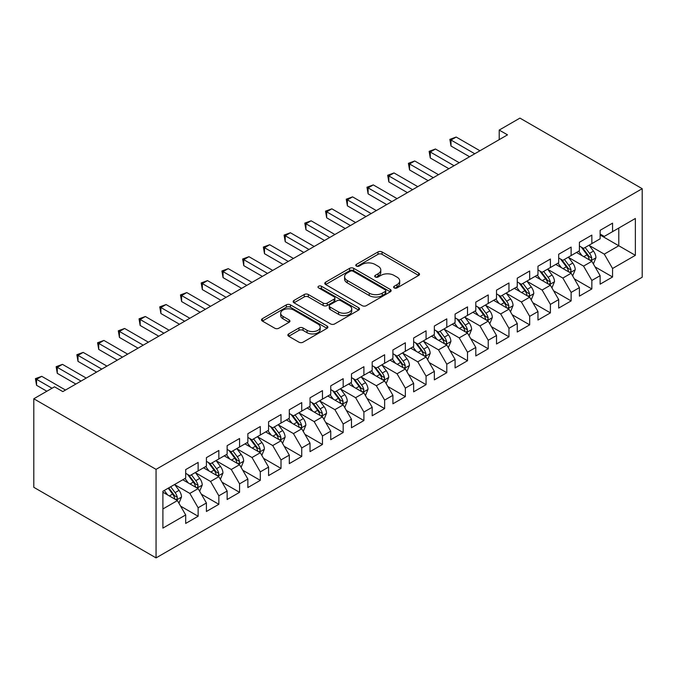 <?xml version="1.0" encoding="UTF-8"?>
<svg xmlns="http://www.w3.org/2000/svg" width="676" height="676" viewBox="0 0 676 676"><rect width="100%" height="100%" fill="white"/><g stroke="black" fill="none" stroke-linecap="round" stroke-linejoin="round"><path stroke-width="1.01" d="M394.218 287.908A2.011 1.166 0 0 0 397.065 287.908L418.672 275.428A2.873 1.665 0 0 0 419.517 274.253A2.873 1.665 0 0 0 418.672 273.079L382.058 251.945A2.873 1.665 0 0 0 377.994 251.945L356.379 264.417A2.011 1.166 0 0 0 355.796 265.245A2.011 1.166 0 0 0 356.379 266.065A2.011 1.166 0 0 0 359.226 266.065L362.023 264.451A9.202 5.315 0 0 1 375.045 264.451L378.095 266.209A9.202 5.315 0 0 1 380.791 269.969A9.202 5.315 0 0 1 378.095 273.729L375.298 275.343A2.011 1.166 0 0 0 374.707 276.163A2.011 1.166 0 0 0 375.298 276.983A2.011 1.166 0 0 0 378.146 276.983L380.943 275.369A9.202 5.315 0 0 1 393.964 275.369L397.015 277.135A9.202 5.315 0 0 1 399.71 280.886A9.202 5.315 0 0 1 397.015 284.647L394.218 286.261A2.011 1.166 0 0 0 393.626 287.08A2.011 1.166 0 0 0 394.218 287.908L394.218 286.261M288.703 333.91A2.873 1.665 0 0 0 287.858 335.085A2.873 1.665 0 0 0 288.703 336.259L298.969 342.191A2.873 1.665 0 0 0 303.042 342.191L327.04 328.333A2.873 1.665 0 0 0 327.885 327.159A2.873 1.665 0 0 0 327.04 325.984L290.426 304.842A2.873 1.665 0 0 0 286.362 304.842L262.364 318.7A2.873 1.665 0 0 0 261.519 319.875A2.873 1.665 0 0 0 262.364 321.049L274.769 328.215A2.873 1.665 0 0 0 278.833 328.215L289.108 322.283A2.873 1.665 0 0 0 289.953 321.108A2.873 1.665 0 0 0 289.108 319.934L282.957 316.385A7.698 4.445 0 0 1 280.701 313.241A7.698 4.445 0 0 1 285.449 309.135A7.698 4.445 0 0 1 293.84 310.098L317.94 324.015A7.698 4.445 0 0 1 320.196 327.159A7.698 4.445 0 0 1 315.447 331.265A7.698 4.445 0 0 1 307.056 330.302L303.042 327.978A2.873 1.665 0 0 0 298.969 327.978L288.703 333.91L288.703 336.259M33.8 398.772L156.063 469.364L156.063 557.894L33.8 487.312L33.8 398.772L54.519 386.816L62.809 391.598L507.507 134.854L499.218 130.071L499.218 139.636M499.218 130.071L519.937 118.106L642.2 188.689L156.063 469.364M362.226 305.67A2.873 1.665 0 0 0 366.299 305.67L390.297 291.812A2.873 1.665 0 0 0 391.142 290.638A2.873 1.665 0 0 0 390.297 289.463L353.683 268.321A2.873 1.665 0 0 0 349.619 268.321L325.621 282.179A2.873 1.665 0 0 0 324.776 283.354A2.873 1.665 0 0 0 325.621 284.528L362.226 305.67M319.402 288.339A2.011 1.166 0 0 1 321.446 288.627L321.446 286.235L358.669 307.724A2.873 1.665 0 0 1 359.514 308.898A2.873 1.665 0 0 1 358.669 310.073L334.671 323.931A2.873 1.665 0 0 1 330.598 323.931L293.992 302.789L293.992 300.44A2.873 1.665 0 0 0 293.147 301.614A2.873 1.665 0 0 0 293.992 302.789M293.992 300.44L304.259 294.508A2.873 1.665 0 0 1 308.332 294.508L323.179 303.085A2.873 1.665 0 0 0 327.243 303.085L334.062 299.147A2.873 1.665 0 0 0 334.899 297.972A2.873 1.665 0 0 0 334.062 296.798L318.599 287.875A2.011 1.166 0 0 1 318.007 287.055A2.011 1.166 0 0 1 319.258 285.982A2.011 1.166 0 0 1 321.446 286.235M156.063 557.894L642.2 277.228L642.2 188.689M600.136 234.995L618.785 245.76L618.785 228.049L635.364 218.483L612.566 231.64L612.566 223.148L600.136 230.322L600.136 238.822L591.846 243.605L591.846 235.113L579.408 242.287L579.408 250.788L571.127 255.57L571.127 247.078L558.689 254.252L558.689 262.744L550.399 267.535L550.399 259.035L537.969 266.217L537.969 274.709L529.68 279.501L529.68 271L517.25 278.182L517.25 286.675L508.96 291.457L508.96 282.965L496.522 290.148L496.522 298.64L488.233 303.423L488.233 294.93L475.803 302.104L475.803 310.605L467.513 315.388L467.513 306.896L455.083 314.07L455.083 322.57L446.794 327.353L446.794 318.861L434.355 326.035L434.355 334.527L426.066 339.318L426.066 330.817L413.636 338L413.636 346.492L405.346 351.283L405.346 342.783L392.917 349.965L392.917 358.457L384.627 363.24L384.627 354.748L372.189 361.93L372.189 370.423L363.899 375.205L363.899 366.713L351.469 373.887L351.469 382.388L343.18 387.171L343.18 378.678L330.75 385.852L330.75 394.353L322.46 399.136L322.46 390.644L310.022 397.818L310.022 406.31L301.733 411.101L301.733 402.6L289.303 409.783L289.303 418.275L281.013 423.066L281.013 414.565L268.583 421.748L268.583 430.24L260.294 435.023L260.294 426.531L247.855 433.713L247.855 442.205L239.566 446.988L239.566 438.496L227.136 445.67L227.136 454.171L218.847 458.953L218.847 450.461L206.417 457.635L206.417 466.136L198.127 470.918L198.127 462.426L185.689 469.6L185.689 478.093L162.899 491.258L162.899 528.108L185.689 514.943L177.408 500.586L162.899 492.212M635.364 218.483L635.364 255.334L612.566 268.49L604.276 254.134L589.252 245.464M595.057 266.876L612.566 276.983L612.566 268.49M612.566 276.983L600.136 284.165L600.136 275.673L591.846 280.455L583.557 266.099L568.533 257.421M574.338 278.842L591.846 288.948L591.846 280.455M591.846 288.948L579.408 296.13L579.408 287.63L571.127 292.421L562.838 278.064L547.813 269.386M553.61 290.807L571.127 300.913L571.127 292.421M571.127 300.913L558.689 308.087L558.689 299.595L550.399 304.386L542.11 290.029L527.086 281.351M532.891 302.764L550.399 312.878L550.399 304.386M550.399 312.878L537.969 320.052L537.969 311.56L529.68 316.343L521.39 301.986L506.366 293.316M512.171 314.729L529.68 324.843L529.68 316.343M529.68 324.843L517.25 332.017L517.25 323.525L508.96 328.308L500.671 313.951L485.647 305.282M491.444 326.694L508.96 336.8L508.96 328.308M508.96 336.8L496.522 343.983L496.522 335.49L488.233 340.273L479.943 325.916L464.919 317.247M470.724 338.659L488.233 348.765L488.233 340.273M488.233 348.765L475.803 355.948L475.803 347.456L467.513 352.238L459.224 337.882L444.2 329.204M450.005 350.624L467.513 360.73L467.513 352.238M467.513 360.73L455.083 367.913L455.083 359.412L446.794 364.203L438.504 349.847L423.48 341.169M429.277 362.589L446.794 372.696L446.794 364.203M446.794 372.696L434.355 379.87L434.355 371.377L426.066 376.169L417.776 361.812L402.752 353.134M408.558 374.546L426.066 384.661L426.066 376.169M426.066 384.661L413.636 391.835L413.636 383.343L405.346 388.125L397.057 373.769L382.033 365.099M387.838 386.511L405.346 396.626L405.346 388.125M405.346 396.626L392.917 403.8L392.917 395.308L384.627 400.091L376.338 385.734L361.314 377.064M367.119 398.477L384.627 408.583L384.627 400.091M384.627 408.583L372.189 415.765L372.189 407.273L363.899 412.056L355.61 397.699L340.594 389.03M346.391 410.442L363.899 420.548L363.899 412.056M363.899 420.548L351.469 427.731L351.469 419.238L343.18 424.021L334.89 409.664L319.866 400.986M325.671 422.407L343.18 432.513L343.18 424.021M343.18 432.513L330.75 439.696L330.75 431.195L322.46 435.986L314.171 421.63L299.147 412.951M304.952 434.372L322.46 444.478L322.46 435.986M322.46 444.478L310.022 451.652L310.022 443.16L301.733 447.951L293.452 433.595L278.428 424.917M284.224 446.329L301.733 456.444L301.733 447.951M301.733 456.444L289.303 463.618L289.303 455.125L281.013 459.908L272.724 445.552L257.7 436.882M263.505 458.294L281.013 468.409L281.013 459.908M281.013 468.409L268.583 475.583L268.583 467.091L260.294 471.873L252.004 457.517L236.98 448.847M242.785 470.259L260.294 480.366L260.294 471.873M260.294 480.366L247.855 487.548L247.855 479.056L239.566 483.839L231.285 469.482L216.261 460.812M222.058 482.225L239.566 492.331L239.566 483.839M239.566 492.331L227.136 499.513L227.136 491.021L218.847 495.804L210.557 481.447L195.533 472.769M201.338 494.19L218.847 504.296L218.847 495.804M218.847 504.296L206.417 511.478L206.417 502.978L198.127 507.769L189.838 493.412L174.814 484.734M180.619 506.155L198.127 516.261L198.127 507.769M198.127 516.261L185.689 523.435L185.689 514.943M185.689 473.31L189.838 475.701L198.127 470.918M162.899 508.96L177.408 500.586M206.417 461.345L210.557 463.736L218.847 458.953M189.838 493.412L198.127 488.621L182.79 479.774M206.417 502.978L198.127 488.621M227.136 449.379L231.285 451.779L239.566 446.988M210.557 481.447L218.847 476.665L203.51 467.809M227.136 491.021L218.847 476.665M247.855 437.423L252.004 439.814L260.294 435.023M231.285 469.482L239.566 464.699L224.238 455.844M247.855 479.056L239.566 464.699M268.583 425.457L272.724 427.849L281.013 423.066M252.004 457.517L260.294 452.734L244.957 443.878M268.583 467.091L260.294 452.734M289.303 413.492L293.452 415.884L301.733 411.101M272.724 445.552L281.013 440.769L265.676 431.913M289.303 455.125L281.013 440.769M310.022 401.527L314.171 403.918L322.46 399.136M293.452 433.595L301.733 428.804L286.404 419.948M310.022 443.16L301.733 428.804M330.75 389.562L334.89 391.953L343.18 387.171M314.171 421.63L322.46 416.839L307.124 407.991M330.75 431.195L322.46 416.839M351.469 377.597L355.61 379.996L363.899 375.205M334.89 409.664L343.18 404.882L327.843 396.026M351.469 419.238L343.18 404.882M372.189 365.64L376.338 368.031L384.627 363.24M355.61 397.699L363.899 392.917L348.571 384.061M372.189 407.273L363.899 392.917M392.917 353.675L397.057 356.066L405.346 351.283M376.338 385.734L384.627 380.951L369.29 372.096M392.917 395.308L384.627 380.951M413.636 341.71L417.776 344.101L426.066 339.318M397.057 373.769L405.346 368.986L390.01 360.131M413.636 383.343L405.346 368.986M434.355 329.744L438.504 332.136L446.794 327.353M417.776 361.812L426.066 357.021L410.738 348.165M434.355 371.377L426.066 357.021M455.083 317.779L459.224 320.17L467.513 315.388M438.504 349.847L446.794 345.056L431.457 336.209M455.083 359.412L446.794 345.056M475.803 305.814L479.943 308.214L488.233 303.423M459.224 337.882L467.513 333.099L452.176 324.243M475.803 347.456L467.513 333.099M496.522 293.857L500.671 296.249L508.96 291.457M479.943 325.916L488.233 321.134L472.904 312.278M496.522 335.49L488.233 321.134M517.25 281.892L521.39 284.283L529.68 279.501M500.671 313.951L508.96 309.169L493.624 300.313M517.25 323.525L508.96 309.169M537.969 269.927L542.11 272.318L550.399 267.535M521.39 301.986L529.68 297.203L514.343 288.348M537.969 311.56L529.68 297.203M558.689 257.962L562.838 260.353L571.127 255.57M542.11 290.029L550.399 285.238L535.062 276.383M558.689 299.595L550.399 285.238M579.408 245.996L583.557 248.388L591.846 243.605M562.838 278.064L571.127 273.273L555.79 264.426M579.408 287.63L571.127 273.273M600.136 234.031L604.276 236.431L612.566 231.64M583.557 266.099L591.846 261.316L576.51 252.461M600.136 275.673L591.846 261.316M604.276 254.134L618.785 245.76L635.364 255.334M395.021 288.187L397.015 287.038A9.202 5.315 0 0 0 399.71 283.286L399.71 280.886M380.791 269.969L380.791 272.36A9.202 5.315 0 0 1 378.095 276.121L376.101 277.27M418.638 275.453L382.058 254.337A2.873 1.665 0 0 0 377.994 254.337L357.19 266.344M390.263 291.829L353.683 270.713A2.873 1.665 0 0 0 349.619 270.713L325.655 284.554M385.219 291.457A2.011 1.166 0 0 0 385.802 290.638A2.011 1.166 0 0 0 385.219 289.818L353.075 271.262A2.011 1.166 0 0 0 350.227 271.262L347.278 272.96A9.202 5.315 0 0 0 344.583 276.721A9.202 5.315 0 0 0 347.278 280.481L369.248 293.164A9.202 5.315 0 0 0 382.261 293.164L385.219 291.457L385.219 293.849A2.011 1.166 0 0 0 385.802 293.029L385.802 290.638M344.583 276.721L344.583 279.112A9.202 5.315 0 0 0 347.278 282.872L347.278 280.481M385.219 293.849L382.261 295.556A9.202 5.315 0 0 1 369.248 295.556L347.278 282.872M294.026 302.814L304.259 296.908L304.259 294.508M334.899 297.972L334.899 300.372A2.873 1.665 0 0 1 334.062 301.547L327.243 305.476A2.873 1.665 0 0 1 323.179 305.476L308.332 296.908A2.873 1.665 0 0 0 304.259 296.908M321.446 288.627L358.635 310.09M338.583 311.982A7.698 4.445 0 0 0 346.974 312.946A7.698 4.445 0 0 0 351.723 308.839A7.698 4.445 0 0 0 349.467 305.696L340.974 300.795A2.873 1.665 0 0 0 336.91 300.795L330.091 304.724A2.873 1.665 0 0 0 329.254 305.898A2.873 1.665 0 0 0 330.091 307.073L338.583 311.982L338.583 314.374A7.698 4.445 0 0 0 346.974 315.337A7.698 4.445 0 0 0 351.723 311.23L351.723 308.839M329.254 305.898L329.254 308.298A2.873 1.665 0 0 0 330.091 309.473L330.091 307.073M338.583 314.374L330.091 309.473M320.196 327.159L320.196 329.55A7.698 4.445 0 0 1 315.447 333.657A7.698 4.445 0 0 1 307.056 332.693L303.042 330.37A2.873 1.665 0 0 0 298.969 330.37L288.736 336.285M280.701 313.241L280.701 315.633A7.698 4.445 0 0 0 282.957 318.776L282.957 316.385M289.066 322.308L282.957 318.776M327.007 328.35L290.426 307.242A2.873 1.665 0 0 0 286.362 307.242L262.398 321.075M593.376 263.97L595.945 257.7A7.766 4.487 -120 0 0 593.469 251.083L589.066 245.211M582.053 255.655L578.707 251.193M577.143 252.824L576.763 252.317M590.385 260.471L591.585 259.381L591.753 258.029A7.766 4.487 -120 0 0 589.531 253.356L585.129 247.484M582.619 247.847L588.052 255.105A3.955 2.281 60 0 1 588.771 256.305L591.753 258.029M581.25 247.061L587.047 254.793A7.766 4.487 60 0 1 589.269 259.466L589.421 259.914M474.763 153.756L450.993 140.033L456.182 137.042L479.943 150.765M469.583 156.748L450.993 146.016L450.993 140.033L449.861 139.374L456.182 137.042M450.993 146.016L449.861 139.374M572.657 275.935L575.225 269.665A7.766 4.487 -120 0 0 572.749 263.048L568.347 257.176M561.333 267.62L557.987 263.158M556.416 264.789L556.035 264.282M569.657 272.428L570.865 271.346L571.034 269.994A7.766 4.487 -120 0 0 568.812 265.322L564.409 259.449M561.891 259.812L567.333 267.071A3.955 2.281 60 0 1 568.051 268.271L571.034 269.994M560.531 259.026L566.327 266.758A7.766 4.487 60 0 1 568.55 271.431L568.702 271.879M551.937 287.9L554.506 281.63A7.766 4.487 -120 0 0 552.022 275.014L547.619 269.141M540.606 279.585L537.259 275.115M535.696 276.754L535.316 276.239M548.937 284.393L550.137 283.312L550.315 281.96A7.766 4.487 -120 0 0 548.084 277.287L543.69 271.414M541.172 271.777L546.614 279.036A3.955 2.281 60 0 1 547.332 280.236L550.315 281.96M539.811 270.991L545.6 278.723A7.766 4.487 60 0 1 547.822 283.396L547.982 283.844M454.044 165.721L430.274 151.999L435.454 149.007L459.224 162.73M448.864 168.713L430.274 157.981L430.274 151.999L429.133 151.339L435.454 149.007M430.274 157.981L429.133 151.339M433.324 177.687L409.555 163.964L414.734 160.972L438.504 174.695M428.145 180.678L409.555 169.946L409.555 163.964L408.414 163.305L414.734 160.972M409.555 169.946L408.414 163.305M531.209 299.857L533.778 293.587A7.766 4.487 -120 0 0 531.302 286.979L526.9 281.098M519.886 291.55L516.54 287.08M514.977 288.711L514.597 288.204M528.218 296.358L529.418 295.277L529.587 293.925A7.766 4.487 -120 0 0 527.365 289.252L522.962 283.371M520.452 283.743L525.886 291.001A3.955 2.281 60 0 1 526.604 292.201L529.587 293.925M519.083 282.948L524.88 290.688A7.766 4.487 60 0 1 527.103 295.353L527.263 295.809M510.49 311.822L513.059 305.552A7.766 4.487 -120 0 0 510.583 298.944L506.18 293.063M499.167 303.516L495.821 299.045M494.249 300.676L493.869 300.169M507.49 308.324L508.698 307.242L508.867 305.882A7.766 4.487 -120 0 0 506.645 301.217L502.243 295.336M499.733 295.708L505.166 302.958A3.955 2.281 60 0 1 505.885 304.166L508.867 305.882M498.364 294.913L504.161 302.654A7.766 4.487 60 0 1 506.383 307.318L506.535 307.774M412.597 189.652L388.835 175.929L394.015 172.938L417.776 186.66M407.417 192.643L388.835 181.912L388.835 175.929L387.694 175.27L394.015 172.938M388.835 181.912L387.694 175.27M391.877 201.609L368.107 187.894L373.287 184.903L397.057 198.617M386.697 204.6L368.107 193.868L368.107 187.894L366.967 187.235L373.287 184.903M368.107 193.868L366.967 187.235M489.77 323.787L492.339 317.517A7.766 4.487 -120 0 0 489.855 310.901L485.461 305.028M478.439 315.481L475.093 311.011M473.53 312.642L473.149 312.135M486.771 320.289L487.971 319.207L488.148 317.847A7.766 4.487 -120 0 0 485.926 313.174L481.523 307.301M479.005 307.665L484.447 314.923A3.955 2.281 60 0 1 485.165 316.131L488.148 317.847M477.645 306.879L483.433 314.61A7.766 4.487 60 0 1 485.655 319.283L485.816 319.731M371.158 213.574L347.388 199.851L352.568 196.86L376.338 210.582M365.978 216.565L347.388 205.834L347.388 199.851L346.247 199.192L352.568 196.86M347.388 205.834L346.247 199.192M469.043 335.752L471.611 329.482A7.766 4.487 -120 0 0 469.136 322.866L464.733 316.993M457.72 327.438L454.373 322.976M452.81 324.607L452.43 324.1M466.051 332.254L467.251 331.164L467.42 329.812A7.766 4.487 -120 0 0 465.198 325.139L460.795 319.266M458.286 319.63L463.719 326.888A3.955 2.281 60 0 1 464.437 328.088L467.42 329.812M456.917 318.844L462.714 326.576A7.766 4.487 60 0 1 464.936 331.248L465.096 331.696M350.43 225.539L326.669 211.816L331.848 208.825L355.61 222.548M345.25 228.53L326.669 217.799L326.669 211.816L325.528 211.157L331.848 208.825M326.669 217.799L325.528 211.157M448.323 347.717L450.892 341.448A7.766 4.487 -120 0 0 448.416 334.831L444.014 328.959M437 339.403L433.654 334.941M432.091 336.572L431.702 336.065M445.323 344.211L446.532 343.129L446.701 341.777A7.766 4.487 -120 0 0 444.478 337.104L440.076 331.232M437.566 331.595L443 338.853A3.955 2.281 60 0 1 443.718 340.053L446.701 341.777M436.197 330.809L441.994 338.541A7.766 4.487 60 0 1 444.216 343.214L444.369 343.661M329.711 237.504L305.941 223.781L311.121 220.79L334.89 234.513M324.531 240.495L305.941 229.764L305.941 223.781L304.8 223.122L311.121 220.79M305.941 229.764L304.8 223.122M427.604 359.683L430.173 353.413A7.766 4.487 -120 0 0 427.697 346.796L423.294 340.924M416.272 351.368L412.926 346.898M411.363 348.537L410.983 348.022M424.604 356.176L425.812 355.094L425.981 353.742A7.766 4.487 -120 0 0 423.759 349.07L419.357 343.197M416.839 343.56L422.28 350.819A3.955 2.281 60 0 1 422.999 352.019L425.981 353.742M415.478 342.774L421.266 350.506A7.766 4.487 60 0 1 423.489 355.179L423.649 355.627M308.991 249.469L285.221 235.747L290.401 232.755L314.171 246.478M303.811 252.461L285.221 241.729L285.221 235.747L284.081 235.087L290.401 232.755M285.221 241.729L284.081 235.087M406.884 371.639L409.445 365.37A7.766 4.487 -120 0 0 406.969 358.762L402.566 352.88M395.553 363.333L392.207 358.863M390.644 360.494L390.263 359.987M403.885 368.141L405.085 367.06L405.254 365.708A7.766 4.487 -120 0 0 403.031 361.035L398.629 355.154M396.119 355.525L401.552 362.784A3.955 2.281 60 0 1 402.271 363.984L405.254 365.708M394.75 354.731L400.547 362.471A7.766 4.487 60 0 1 402.769 367.136L402.93 367.592M288.263 261.435L264.502 247.712L269.682 244.72L293.443 258.443M283.083 264.426L264.502 253.694L264.502 247.712L263.361 247.053L269.682 244.72M264.502 253.694L263.361 247.053M386.157 383.605L388.725 377.335A7.766 4.487 -120 0 0 386.25 370.727L381.847 364.846M374.834 375.298L371.487 370.828M369.924 372.459L369.544 371.952M383.165 380.106L384.365 379.025L384.534 377.664A7.766 4.487 -120 0 0 382.312 373L377.909 367.119M375.4 367.49L380.833 374.741A3.955 2.281 60 0 1 381.551 375.949L384.534 377.664M374.031 366.696L379.827 374.436A7.766 4.487 60 0 1 382.05 379.101L382.202 379.557M267.544 273.391L243.774 259.677L248.954 256.686L272.724 270.4M262.364 276.383L243.774 265.651L243.774 259.677L242.633 259.018L248.954 256.686M243.774 265.651L242.633 259.018M365.437 395.57L368.006 389.3A7.766 4.487 -120 0 0 365.53 382.684L361.128 376.811M354.106 387.264L350.76 382.793M349.196 384.424L348.816 383.917M362.437 392.072L363.646 390.99L363.815 389.63A7.766 4.487 -120 0 0 361.592 384.957L357.19 379.084M354.672 379.447L360.114 386.706A3.955 2.281 60 0 1 360.832 387.914L363.815 389.63M353.311 378.661L359.1 386.393A7.766 4.487 60 0 1 361.322 391.066L361.483 391.514M246.825 285.356L223.055 271.634L228.235 268.642L252.004 282.365M241.645 288.348L223.055 277.616L223.055 271.634L221.914 270.975L228.235 268.642M223.055 277.616L221.914 270.975M344.718 407.535L347.287 401.265A7.766 4.487 -120 0 0 344.802 394.649L340.4 388.776M333.386 399.22L330.04 394.759M328.477 396.389L328.097 395.882M341.718 404.037L342.918 402.947L343.087 401.595A7.766 4.487 -120 0 0 340.865 396.922L336.462 391.049M333.952 391.412L339.386 398.671A3.955 2.281 60 0 1 340.113 399.871L343.087 401.595M332.584 390.627L338.38 398.358A7.766 4.487 60 0 1 340.603 403.031L340.763 403.479M226.097 297.322L202.335 283.599L207.515 280.608L231.285 294.33M220.917 300.313L202.335 289.582L202.335 283.599L201.194 282.94L207.515 280.608M202.335 289.582L201.194 282.94M323.99 419.5L326.559 413.23A7.766 4.487 -120 0 0 324.083 406.614L319.68 400.741M312.667 411.185L309.321 406.724M307.757 408.355L307.377 407.848M320.999 415.993L322.199 414.912L322.368 413.56A7.766 4.487 -120 0 0 320.145 408.887L315.743 403.014M313.233 403.378L318.666 410.636A3.955 2.281 60 0 1 319.385 411.836L322.368 413.56M311.864 402.592L317.661 410.324A7.766 4.487 60 0 1 319.883 414.996L320.035 415.444M205.377 309.287L181.607 295.564L186.787 292.573L210.557 306.296M200.197 312.278L181.607 301.547L181.607 295.564L180.467 294.905L186.787 292.573M181.607 301.547L180.467 294.905M303.27 431.465L305.839 425.196A7.766 4.487 -120 0 0 303.363 418.579L298.961 412.706M291.947 423.151L288.593 418.681M287.03 420.32L286.649 419.804M300.271 427.959L301.479 426.877L301.648 425.525A7.766 4.487 -120 0 0 299.426 420.852L295.023 414.98M292.505 415.343L297.947 422.601A3.955 2.281 60 0 1 298.665 423.801L301.648 425.525M291.145 414.557L296.933 422.289A7.766 4.487 60 0 1 299.155 426.962L299.316 427.409M184.658 321.252L160.888 307.529L166.068 304.538L189.838 318.261M179.478 324.243L160.888 313.512L160.888 307.529L159.747 306.87L166.068 304.538M160.888 313.512L159.747 306.87M282.551 443.422L285.12 437.152A7.766 4.487 -120 0 0 282.636 430.544L278.233 424.663M271.22 435.116L267.873 430.646M266.31 432.277L265.93 431.77M279.551 439.924L280.751 438.842L280.92 437.49A7.766 4.487 -120 0 0 278.698 432.817L274.295 426.936M271.786 427.308L277.219 434.567A3.955 2.281 60 0 1 277.946 435.767L280.92 437.49M270.417 426.514L276.214 434.254A7.766 4.487 60 0 1 278.436 438.918L278.596 439.375M163.938 333.217L140.169 319.495L145.348 316.503L169.118 330.226M158.75 336.209L140.169 325.477L140.169 319.495L139.028 318.835L145.348 316.503M140.169 325.477L139.028 318.835M261.823 455.387L264.392 449.118A7.766 4.487 -120 0 0 261.916 442.51L257.514 436.628M250.5 447.081L247.154 442.611M245.591 444.242L245.211 443.735M258.832 451.889L260.032 450.808L260.201 449.447A7.766 4.487 -120 0 0 257.978 444.783L253.576 438.901M251.066 439.273L256.5 446.523A3.955 2.281 60 0 1 257.218 447.732L260.201 449.447M249.697 438.479L255.494 446.219A7.766 4.487 60 0 1 257.717 450.884L257.869 451.331M143.211 345.174L119.441 331.451L124.629 328.468L148.39 342.183M138.031 348.165L119.441 337.434L119.441 331.451L118.308 330.801L124.629 328.468M119.441 337.434L118.308 330.801M241.104 467.353L243.673 461.083A7.766 4.487 -120 0 0 241.197 454.466L236.794 448.594M229.781 459.046L226.435 454.576M224.863 456.207L224.483 455.7M238.104 463.854L239.312 462.773L239.481 461.412A7.766 4.487 -120 0 0 237.259 456.739L232.857 450.867M230.339 451.23L235.78 458.489A3.955 2.281 60 0 1 236.499 459.697L239.481 461.412M228.978 450.444L234.766 458.176A7.766 4.487 60 0 1 236.997 462.849L237.149 463.297M122.491 357.139L98.721 343.416L103.901 340.425L127.671 354.148M117.311 360.131L98.721 349.399L98.721 343.416L97.581 342.757L103.901 340.425M98.721 349.399L97.581 342.757M220.384 479.318L222.953 473.048A7.766 4.487 -120 0 0 220.469 466.432L216.066 460.559M209.053 471.003L205.707 466.541M204.144 468.172L203.763 467.665M217.385 475.82L218.585 474.729L218.754 473.377A7.766 4.487 -120 0 0 216.531 468.705L212.129 462.832M209.619 463.195L215.061 470.454A3.955 2.281 60 0 1 215.779 471.654L218.754 473.377M208.25 462.409L214.047 470.141A7.766 4.487 60 0 1 216.269 474.814L216.43 475.262M101.772 369.104L78.002 355.382L83.182 352.39L106.952 366.113M96.584 372.096L78.002 361.364L78.002 355.382L76.861 354.723L83.182 352.39M78.002 361.364L76.861 354.723M199.657 491.283L202.225 485.013A7.766 4.487 -120 0 0 199.75 478.397L195.347 472.524M188.334 482.968L184.987 478.507M183.424 480.137L183.044 479.63M196.665 487.776L197.865 486.695L198.034 485.343A7.766 4.487 -120 0 0 195.812 480.67L191.409 474.797M188.9 475.16L194.333 482.419A3.955 2.281 60 0 1 195.051 483.619L198.034 485.343M187.531 474.375L193.328 482.106A7.766 4.487 60 0 1 195.55 486.779L195.702 487.227M81.044 381.07L57.274 367.347L62.462 364.356L86.224 378.078M75.864 384.061L57.274 373.329L57.274 367.347L56.142 366.688L62.462 364.356M57.274 373.329L56.142 366.688M178.937 503.24L181.506 496.978A7.766 4.487 -120 0 0 179.03 490.362L174.628 484.489M167.614 494.933L164.268 490.463M175.937 499.741L177.146 498.66L177.315 497.308A7.766 4.487 -120 0 0 175.092 492.635L170.69 486.762M168.746 487.878L173.614 494.384A3.955 2.281 60 0 1 174.332 495.584L177.315 497.308M168.206 488.19L172.608 494.072A7.766 4.487 60 0 1 174.831 498.744L174.983 499.192M52.035 388.244L36.555 379.312L41.735 376.321L65.504 390.044M46.855 391.235L36.555 385.295L36.555 379.312L35.414 378.653L41.735 376.321M36.555 385.295L35.414 378.653M397.015 287.038L397.015 284.647M375.298 276.983L375.298 275.343M378.095 276.121L378.095 273.729M356.379 266.065L356.379 264.417M377.994 254.337L377.994 251.945M382.058 254.337L382.058 251.945M418.672 275.428L418.672 273.079M325.621 284.528L325.621 282.179M349.619 270.713L349.619 268.321M353.683 270.713L353.683 268.321M390.297 291.812L390.297 289.463M369.248 295.556L369.248 293.164M382.261 295.556L382.261 293.164M308.332 296.908L308.332 294.508M323.179 305.476L323.179 303.085M327.243 305.476L327.243 303.085M334.062 301.547L334.062 299.147M358.669 310.073L358.669 307.724M298.969 330.37L298.969 327.978M303.042 330.37L303.042 327.978M307.056 332.693L307.056 330.302M289.108 322.283L289.108 319.934M262.364 321.049L262.364 318.7M286.362 307.242L286.362 304.842M290.426 307.242L290.426 304.842M327.04 328.333L327.04 325.984M590.875 260.75L595.894 257.852M589.531 253.356L593.469 251.083M583.802 256.669L587.047 254.793M570.147 272.715L575.175 269.808M568.812 265.322L572.749 263.048M563.083 268.634L566.327 266.758M549.427 284.68L554.455 281.774M548.084 277.287L552.022 275.014M542.355 280.599L545.6 278.723M528.708 296.637L533.727 293.739M527.365 289.252L531.302 286.979M521.635 292.556L524.88 290.688M507.98 308.602L513.008 305.704M506.645 301.217L510.583 298.944M500.916 304.521L504.161 302.654M487.261 320.568L492.289 317.669M485.926 313.174L489.855 310.901M480.188 316.486L483.433 314.61M466.541 332.533L471.561 329.635M465.198 325.139L469.136 322.866M459.469 328.451L462.714 326.576M445.814 344.498L450.841 341.591M444.478 337.104L448.416 334.831M438.749 340.417L441.994 338.541M425.094 356.463L430.122 353.556M423.759 349.07L427.697 346.796M418.022 352.382L421.266 350.506M404.375 368.42L409.394 365.522M403.031 361.035L406.969 358.762M397.302 364.339L400.547 362.471M383.647 380.385L388.675 377.487M382.312 373L386.25 370.727M376.583 376.304L379.827 374.436M362.928 392.35L367.955 389.452M361.592 384.957L365.53 382.684M355.855 388.269L359.1 386.393M342.208 404.316L347.236 401.417M340.865 396.922L344.802 394.649M335.135 400.234L338.38 398.358M321.489 416.281L326.508 413.374M320.145 408.887L324.083 406.614M314.416 412.199L317.661 410.324M300.761 428.246L305.789 425.339M299.426 420.852L303.363 418.579M293.688 424.165L296.933 422.289M280.041 440.203L285.069 437.304M278.698 432.817L282.636 430.544M272.969 436.121L276.214 434.254M259.322 452.168L264.341 449.27M257.978 444.783L261.916 442.51M252.249 448.087L255.494 446.219M238.594 464.133L243.622 461.235M237.259 456.739L241.197 454.466M231.522 460.052L234.766 458.176M217.875 476.098L222.903 473.2M216.531 468.705L220.469 466.432M210.802 472.017L214.047 470.141M197.155 488.064L202.175 485.157M195.812 480.67L199.75 478.397M190.083 483.982L193.328 482.106M176.428 500.029L181.455 497.122M175.092 492.635L179.03 490.362M169.363 495.947L172.608 494.072"/></g></svg>
